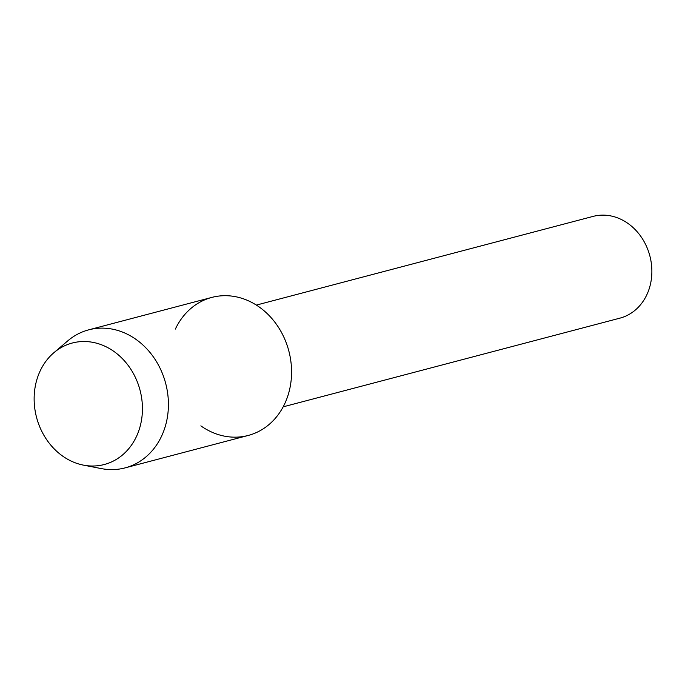 <?xml version="1.0" encoding="UTF-8"?>
<svg xmlns="http://www.w3.org/2000/svg" width="685" height="685" viewBox="0 0 685 685"><rect width="100%" height="100%" fill="white"/><g stroke="black" fill="none" stroke-linecap="round" stroke-linejoin="round"><path stroke-width="1.03" d="M36.999 379.182A62.814 53.498 -104.8 0 0 70.906 460.962A62.814 53.498 -104.8 0 0 139.577 428.348A62.814 53.498 -104.8 0 0 105.661 346.567A62.814 53.498 -104.8 0 0 36.999 379.182A62.814 53.498 -104.8 0 0 83.459 465.132A62.814 53.498 -104.8 0 0 139.577 428.348A62.814 53.498 -104.8 0 0 119.053 355.498A62.814 53.498 -104.8 0 0 53.858 352.732A62.814 53.498 -104.8 0 0 36.999 379.182M200.859 425.864A71.377 60.794 -104.8 0 0 288.317 394.363A71.377 60.794 -104.8 0 0 254.101 303.72A71.377 60.794 -104.8 0 0 175.369 329.074M283.162 406.839L619.908 318.148A52.617 44.808 -104.8 0 0 649.474 287.863A52.617 44.808 -104.8 0 0 639.011 233.97A52.617 44.808 -104.8 0 0 593.107 216.391L256.361 305.09M83.459 465.132L101.397 468.608A71.377 60.794 -104.8 0 0 125.064 467.889A71.377 60.794 -104.8 0 0 165.162 426.798A71.377 60.794 -104.8 0 0 150.974 353.683A71.377 60.794 -104.8 0 0 88.699 329.845A71.377 60.794 -104.8 0 0 67.755 340.873L53.858 352.732M125.064 467.889L248.218 435.454A71.377 60.794 -104.8 0 0 288.317 394.363A71.377 60.794 -104.8 0 0 274.128 321.248A71.377 60.794 -104.8 0 0 211.853 297.401L88.699 329.845"/></g></svg>
